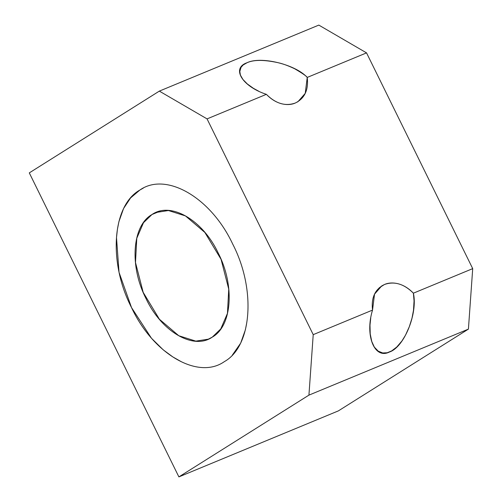 <?xml version="1.0" encoding="UTF-8"?>
<svg xmlns="http://www.w3.org/2000/svg" width="502" height="502" viewBox="0 0 502 502"><rect width="100%" height="100%" fill="white"/><g stroke="black" fill="none" stroke-linecap="round" stroke-linejoin="round"><path stroke-width="0.75" d="M29.292 172.883L178.888 476.9L308.931 395.13L313.223 334.646L207.056 118.892L159.335 91.113L29.292 172.883L159.335 91.113L318.82 25.1L366.542 52.879L472.708 268.633L468.416 329.117L338.373 410.887L468.416 329.117L308.931 395.13L178.888 476.9L338.373 410.887L178.888 476.9L29.292 172.883M224.338 361.641C198.07 380.152 153.223 354.086 131.543 307.632C108.087 262.37 112.097 205.469 139.889 190.02C166.162 171.515 211.009 197.575 232.69 244.028C256.145 289.29 252.136 346.192 224.338 361.641M207.056 118.892L313.223 334.646L372.534 310.092C371.103 297.592 375.094 289.052 384.519 284.477C394.446 281.007 404.072 283.912 413.391 293.181L472.708 268.633L366.542 52.879L307.23 77.427C308.667 89.933 304.67 98.474 295.245 103.048C285.318 106.518 275.692 103.613 266.374 94.338L207.056 118.892L266.374 94.338C242.221 86.457 231.008 68.209 247.028 62.737C260.714 55.929 295.458 64.388 307.23 77.427L366.542 52.879L318.82 25.1L159.335 91.113L207.056 118.892M266.367 94.338L266.374 94.338C277.719 106.186 289.892 105.558 295.245 103.048L298.031 101.611L305.235 93.366L307.23 77.427C306.565 76.166 302.386 73.279 294.68 68.768C288.198 65.687 282.588 63.647 277.851 62.643C263.914 59.65 253.642 59.682 247.028 62.737L243.112 65.009L241.01 67.387L239.812 71.491L240.42 75.112L242.955 79.511L247.323 83.966L253.428 88.327L258.768 91.245M468.416 329.117L472.708 268.633L413.391 293.181C417.971 313.373 404.141 347.365 389.389 352.04C374.454 359.633 364.703 335.462 372.534 310.092L313.223 334.646L308.931 395.13L468.416 329.117M370.746 317.929L369.993 325.158L370.219 333.949L371.769 341.492L374.329 347.095L378.226 351.143L382.687 352.956L387.199 352.762L391.692 350.892L396.749 347.033L401.92 341.002L405.503 335.16L409.325 326.689L411.998 318.155L413.504 310.249L414.05 300.93L413.391 293.181C402.046 281.333 389.872 281.961 384.519 284.477L379.236 287.803L384.519 284.477L381.733 285.914L374.53 294.159L372.534 310.098M143.377 188.049L139.895 190.02L130.583 197.932L123.58 208.506L118.886 221.74L117.405 229.358L116.502 237.634L119.037 272.341L131.549 307.626L151.453 338.229L163.225 349.844L172.857 356.935L181.36 361.754M232.25 355.247L240.659 343.155L245.352 329.914L246.815 322.428M212.277 337.124C193.515 350.34 161.487 331.734 145.994 298.539C129.246 266.223 132.101 225.567 151.962 214.536C170.724 201.321 202.752 219.926 218.244 253.115C234.992 285.431 232.137 326.093 212.277 337.124L220.767 328.923L227.456 313.373L228.743 289.121L221.062 259.321L204.847 232.432L185.458 215.923L168.415 210.526L155.902 212.497L151.962 214.536L160.138 211.147L151.962 214.536L143.472 222.737L136.782 238.281L135.496 262.533L143.177 292.333L159.391 319.222L178.781 335.731L195.824 341.128L208.336 339.164L212.277 337.124M298.031 101.611L297.473 101.962M392.344 350.496L391.422 351.074M155.902 212.497L157.797 211.712M209.397 338.724L208.336 339.164M242.899 65.022L244.424 64.068"/></g></svg>
